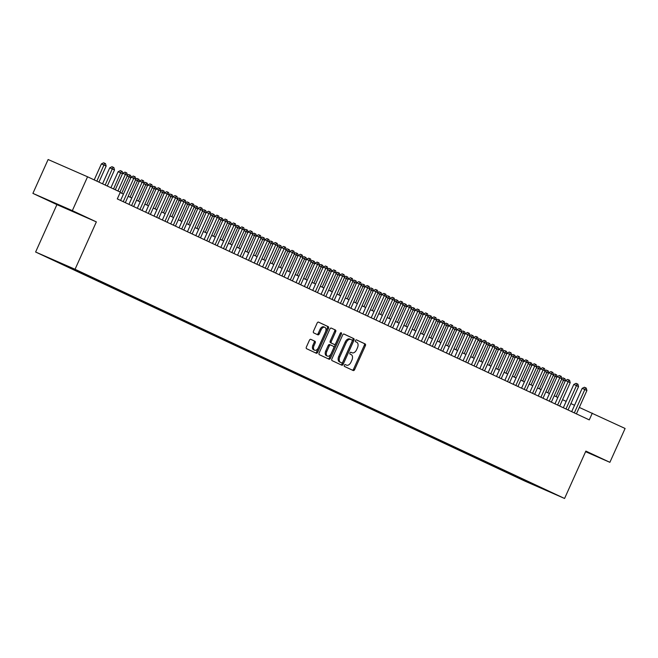 <?xml version="1.0" encoding="UTF-8"?>
<svg xmlns="http://www.w3.org/2000/svg" width="658" height="658" viewBox="0 0 658 658"><rect width="100%" height="100%" fill="white"/><g stroke="black" fill="none" stroke-linecap="round" stroke-linejoin="round"><path stroke-width="0.99" d="M344.356 365.256A1.02 0.633 113.6 0 0 344.512 366.457L353.223 370.536A1.456 0.905 113.6 0 0 353.239 370.544A1.456 0.905 113.6 0 0 354.646 369.59L365.396 345.664A1.456 0.905 113.6 0 0 365.174 343.953L356.463 339.873A1.02 0.633 113.6 0 0 355.624 341.732L356.751 342.267A4.664 2.895 113.6 0 1 357.467 347.745L356.57 349.735A4.664 2.895 113.6 0 1 352.071 352.778A4.664 2.895 113.6 0 1 352.03 352.762L350.903 352.236A1.02 0.633 113.6 0 0 350.072 354.094L351.199 354.621A4.664 2.895 113.6 0 1 351.907 360.107L351.01 362.097A4.664 2.895 113.6 0 1 346.519 365.141A4.664 2.895 113.6 0 1 346.478 365.124L345.351 364.598A1.02 0.633 113.6 0 0 344.356 365.256M56.654 204.103L72.141 210.988L56.654 204.103M585.661 451.553L587.972 452.507L585.727 451.404M44.966 256.307L52.706 259.754L44.966 256.307M310.823 339.339A1.456 0.905 113.6 0 0 310.806 339.331A1.456 0.905 113.6 0 0 309.408 340.285L306.389 346.996A1.456 0.905 113.6 0 0 306.612 348.707L316.284 353.239A1.456 0.905 113.6 0 0 316.301 353.247A1.456 0.905 113.6 0 0 317.707 352.293L328.457 328.375A1.456 0.905 113.6 0 0 328.235 326.656L318.554 322.132A1.456 0.905 113.6 0 0 318.546 322.124A1.456 0.905 113.6 0 0 317.14 323.07L313.496 331.18A1.456 0.905 113.6 0 0 313.718 332.89L317.863 334.832A1.456 0.905 113.6 0 0 317.872 334.84A1.456 0.905 113.6 0 0 319.278 333.886L321.088 329.864A3.899 2.418 113.6 0 1 324.838 327.322A3.899 2.418 113.6 0 1 325.471 331.92L318.39 347.671A3.899 2.418 113.6 0 1 314.639 350.212A3.899 2.418 113.6 0 1 314.006 345.615L315.182 342.991A1.456 0.905 113.6 0 0 314.96 341.28L310.798 339.331M96.356 221.886L72.339 210.642L87.555 176.788L48.116 159.524L32.9 193.378L56.917 204.622L35.614 252.014L75.053 269.278L96.356 221.886L56.917 204.622M585.595 451.692L609.884 462.327L585.867 451.084L564.572 498.476L75.053 269.278M609.884 462.327L625.1 428.473L579.303 407.425M87.555 176.788L120.34 192.136L117.297 198.905L589.272 419.894L592.315 413.125M331.887 358.939A1.456 0.905 113.6 0 0 332.109 360.65L341.79 365.182A1.456 0.905 113.6 0 0 341.798 365.19A1.456 0.905 113.6 0 0 343.205 364.236L353.955 340.309A1.456 0.905 113.6 0 0 353.733 338.599L344.06 334.067A1.456 0.905 113.6 0 0 344.044 334.058A1.456 0.905 113.6 0 0 342.645 335.012L331.887 358.939M329.033 359.21L319.36 354.678A1.456 0.905 113.6 0 1 319.138 352.968L329.888 329.041A1.456 0.905 113.6 0 1 331.295 328.095A1.456 0.905 113.6 0 0 331.295 328.095L335.448 330.036A1.456 0.905 113.6 0 1 335.67 331.747L331.311 341.453A1.456 0.905 113.6 0 0 331.533 343.163L334.28 344.455A1.456 0.905 113.6 0 0 334.297 344.455A1.456 0.905 113.6 0 0 335.695 343.509L340.235 333.409A1.02 0.633 113.6 0 1 341.387 333.943L330.456 358.265A1.456 0.905 113.6 0 1 329.049 359.219A1.456 0.905 113.6 0 0 329.049 359.219M528.752 482.618L519.409 478.424L528.752 482.618M35.614 252.014L525.133 481.212L564.572 498.476M60.051 262.813L52.303 259.704L516.76 477.165L524.22 480.43L524.944 480.052M59.763 262.97L83.426 273.325L547.884 490.786L524.22 480.43M72.339 210.642L32.9 193.378M574.549 405.295L570.914 403.593M566.193 401.38L562.565 399.686M557.844 397.473L554.209 395.771M549.488 393.558L545.86 391.855M541.131 389.651L537.504 387.949M532.783 385.736L529.147 384.033M524.426 381.829L520.799 380.127M516.069 377.914L512.442 376.212M507.721 374.007L504.086 372.305M499.364 370.092L495.737 368.39M491.016 366.177L487.381 364.483M482.659 362.27L479.032 360.568M474.303 358.355L470.676 356.661M465.954 354.448L462.319 352.746M457.598 350.533L453.971 348.839M449.241 346.626L445.614 344.924M440.893 342.711L437.257 341.017M432.536 338.804L428.909 337.102M424.188 334.889L420.552 333.195M415.831 330.982L412.204 329.28M407.475 327.067L403.848 325.365M399.126 323.16L395.491 321.458M390.77 319.245L387.143 317.543M382.413 315.338L378.786 313.636M374.065 311.423L370.429 309.721M365.708 307.508L362.081 305.814M357.36 303.601L353.724 301.899M349.003 299.686L345.376 297.992M340.647 295.779L337.019 294.077M332.298 291.864L328.663 290.17M323.942 287.957L320.314 286.255M315.585 284.042L311.958 282.348M307.237 280.135L303.601 278.433M298.88 276.22L295.253 274.526M290.532 272.313L286.896 270.611M282.175 268.398L278.548 266.704M273.818 264.491L270.191 262.789M265.47 260.576L261.835 258.874M257.114 256.669L253.486 254.967M248.757 252.754L245.13 251.052M240.409 248.847L236.773 247.145M232.052 244.932L228.425 243.23M223.704 241.017L220.068 239.323M215.347 237.11L211.72 235.408M206.99 233.195L203.363 231.501M198.642 229.288L195.007 227.586M190.285 225.373L186.658 223.679M181.929 221.466L178.302 219.764M173.58 217.551L169.945 215.857M165.224 213.644L161.597 211.942M156.875 209.729L153.24 208.035M148.519 205.822L144.892 204.12M140.162 201.907L136.535 200.213M131.814 198L128.178 196.298M123.457 194.085L120.159 192.539M517.114 476.384L516.76 477.165M533.77 484.181L533.408 484.732M352.334 370.117A1.456 0.905 113.6 0 0 353.576 369.122L364.326 345.203A1.456 0.905 113.6 0 0 364.104 343.484L356.315 339.841M340.893 364.762A1.456 0.905 113.6 0 0 342.135 363.767L352.894 339.841A1.456 0.905 113.6 0 0 352.672 338.13L343.879 334.017M341.724 362.895A1.02 0.633 113.6 0 0 342.711 362.237L352.153 341.239A1.02 0.633 113.6 0 0 351.997 340.038L350.804 339.479A4.664 2.895 113.6 0 0 350.763 339.462A4.664 2.895 113.6 0 0 346.272 342.505L339.824 356.858A4.664 2.895 113.6 0 0 340.531 362.344L340.655 362.435A1.02 0.633 113.6 0 0 340.671 362.443L341.732 362.903M350.722 339.446L349.743 339.01A4.664 2.895 113.6 0 0 349.702 338.993A4.664 2.895 113.6 0 0 345.203 342.037L346.272 342.505M340.655 362.435L339.47 361.875A4.664 2.895 113.6 0 1 338.755 356.389L345.203 342.037M331.13 328.046L335.448 330.036M334.297 344.455L333.228 343.994A1.456 0.905 113.6 0 0 333.244 343.994A1.456 0.905 113.6 0 1 333.211 343.986L330.464 342.703A1.456 0.905 113.6 0 1 330.242 340.984L334.609 331.287A1.456 0.905 113.6 0 0 334.379 329.568M328.145 358.791A1.456 0.905 113.6 0 0 329.387 357.796L340.318 333.474A1.02 0.633 113.6 0 0 340.441 333.071M326.787 351.52A3.899 2.418 113.6 0 0 327.413 356.118A3.899 2.418 113.6 0 0 331.171 353.576L333.664 348.024A1.456 0.905 113.6 0 0 333.441 346.314L330.694 345.022A1.456 0.905 113.6 0 0 330.686 345.022A1.456 0.905 113.6 0 0 329.28 345.968L326.787 351.52L325.718 351.051A3.899 2.418 113.6 0 0 326.352 355.649L327.413 356.118M330.67 345.014L329.633 344.562A1.456 0.905 113.6 0 0 329.617 344.553A1.456 0.905 113.6 0 0 328.21 345.508L329.28 345.968M325.718 351.051L328.21 345.508M314.639 350.212L313.57 349.752A3.899 2.418 113.6 0 1 312.937 345.154L314.121 342.522A1.456 0.905 113.6 0 0 313.899 340.811L310.65 339.289M324.838 327.322L323.777 326.853A3.899 2.418 113.6 0 0 320.018 329.403L321.088 329.864M316.967 334.42A1.456 0.905 113.6 0 0 318.209 333.425L320.018 329.403M315.396 352.828A1.456 0.905 113.6 0 0 316.638 351.833L327.388 327.906A1.456 0.905 113.6 0 0 327.166 326.195L318.382 322.075M565.238 381.007L563.503 380.192L556.109 396.659M561.792 378.547L563.059 377.914L564.959 378.769L565.436 380.571M564.12 378.383L563.503 380.192L561.587 379.353M574.319 412.895L584.822 389.528L586.911 390.507L576.408 413.874M571.687 411.661L582.157 388.36L584.822 389.528L585.439 387.71L586.278 388.105L586.911 390.507M582.157 388.36L584.378 387.241L585.439 387.71M556.882 377.1L555.146 376.286L547.752 392.744M553.436 374.641L554.702 373.999L556.602 374.863L557.079 376.664M555.771 374.468L555.146 376.286L553.23 375.447M548.533 373.185L546.798 372.37L539.395 388.837M545.087 370.725L546.346 370.092L548.254 370.947L548.731 372.749M547.415 370.553L546.798 372.37L544.882 371.531M540.177 369.278L538.441 368.464L531.047 384.922M536.731 366.819L537.997 366.177L539.897 367.041L540.374 368.842M539.058 366.646L538.441 368.464L536.525 367.625M531.829 365.363L530.093 364.548L522.691 381.015M528.374 362.903L529.641 362.27L531.541 363.126L532.018 364.927M530.71 362.731L530.093 364.548L528.168 363.709M565.97 408.98L576.466 385.613L578.555 386.591L568.051 409.959M563.33 407.746L573.801 384.453L576.466 385.613L577.082 383.803L577.921 384.19L578.555 386.591M573.801 384.453L576.021 383.334L577.082 383.803M557.614 405.073L568.117 381.706L570.206 382.685L559.703 406.052M554.982 403.839L565.452 380.538L568.117 381.706L568.734 379.888L569.565 380.283L570.206 382.685M565.452 380.538L567.665 379.419L568.734 379.888M549.257 401.158L559.761 377.791L561.85 378.769L551.346 402.137M546.625 399.924L557.096 376.631L559.761 377.791L560.377 375.981L561.216 376.368L561.85 378.769M557.096 376.631L559.316 375.512L560.377 375.981M540.909 397.251L551.404 373.884L553.493 374.863L542.998 398.23M538.269 396.017L548.739 372.716L551.404 373.884L552.029 372.066L552.86 372.461L553.493 374.863M548.739 372.716L550.96 371.597L552.029 372.066M523.472 361.456L521.736 360.642L514.342 377.1M520.026 358.997L521.292 358.355L523.192 359.21L523.669 361.02M522.353 358.824L521.736 360.642L519.82 359.803M532.552 393.336L543.056 369.969L545.145 370.947L534.641 394.315M529.92 392.102L540.391 368.809L543.056 369.969L543.673 368.151L544.511 368.546L545.145 370.947M540.391 368.809L542.603 367.69L543.673 368.151M515.115 357.541L513.38 356.726L505.986 373.193M511.669 355.081L512.936 354.448L514.836 355.304L515.313 357.105M514.005 354.909L513.38 356.726L511.463 355.888M524.196 389.429L534.699 366.062L536.788 367.041L526.285 390.408M521.564 388.195L532.034 364.894L534.699 366.062L535.316 364.244L536.155 364.631L536.788 367.041M532.034 364.894L534.255 363.775L535.316 364.244M506.767 353.634L505.031 352.82L497.629 369.278M503.312 351.175L504.579 350.533L506.479 351.388L506.956 353.198M505.648 351.002L505.031 352.82L503.115 351.981M515.847 385.514L526.351 362.147L528.432 363.126L517.936 386.493M513.207 384.28L523.686 360.979L526.351 362.147L526.968 360.329L527.798 360.724L528.432 363.126M523.686 360.979L525.898 359.868L526.968 360.329M498.41 349.719L496.675 348.904L489.281 365.371M494.964 347.26L496.231 346.626L498.131 347.482L498.608 349.283M497.292 347.087L496.675 348.904L494.758 348.066M507.491 381.607L517.994 358.24L520.083 359.219L509.58 382.586M504.859 380.373L515.329 357.072L517.994 358.24L518.611 356.422L519.45 356.809L520.083 359.219M515.329 357.072L517.55 355.953L518.611 356.422M490.054 345.804L488.318 344.998L480.924 361.456M486.607 343.353L487.874 342.711L489.774 343.566L490.251 345.376M488.943 343.18L488.318 344.998L486.402 344.159M499.142 377.692L509.637 354.325L511.727 355.304L501.223 378.671M496.502 376.458L506.973 353.157L509.637 354.325L510.254 352.507L511.093 352.902L511.727 355.304M506.973 353.157L509.193 352.046L510.254 352.507M481.705 341.897L479.97 341.083L472.567 357.549M478.259 339.438L479.517 338.804L481.426 339.66L481.903 341.461M480.587 339.265L479.97 341.083L478.053 340.244M490.786 373.785L501.289 350.418L503.378 351.397L492.875 374.764M488.154 372.551L498.624 349.25L501.289 350.418L501.906 348.6L502.737 348.987L503.378 351.397M498.624 349.25L500.837 348.131L501.906 348.6M473.349 337.982L471.613 337.176L464.219 353.634M469.902 335.531L471.169 334.889L473.069 335.745L473.546 337.554M472.23 335.358L471.613 337.176L469.697 336.337M482.429 369.87L492.932 346.503L495.022 347.482L484.518 370.849M479.797 368.636L490.268 345.335L492.932 346.503L493.549 344.685L494.388 345.08L495.022 347.482M490.268 345.335L492.488 344.224L493.549 344.685M465 334.075L463.265 333.261L455.862 349.727M461.546 331.616L462.813 330.974L464.712 331.838L465.19 333.639M463.882 331.443L463.265 333.261L461.348 332.422M474.081 365.963L484.576 342.596L486.665 343.575L476.17 366.934M471.441 364.729L481.911 341.428L484.576 342.596L485.201 340.778L486.032 341.165L486.665 343.575M481.911 341.428L484.132 340.309L485.201 340.778M456.644 330.16L454.908 329.354L447.514 345.812M453.197 327.7L454.464 327.067L456.364 327.923L456.841 329.732M455.525 327.536L454.908 329.354L452.992 328.515M465.724 362.048L476.228 338.681L478.317 339.66L467.813 363.027M463.092 360.814L473.563 337.513L476.228 338.681L476.844 336.863L477.683 337.258L478.317 339.66M473.563 337.513L475.775 336.394L476.844 336.863M448.287 326.253L446.552 325.439L439.157 341.905M444.841 323.794L446.108 323.152L448.008 324.016L448.485 325.817M447.177 323.621L446.552 325.439L444.635 324.6M457.368 358.141L467.871 334.774L469.96 335.745L459.457 359.112M454.736 356.907L465.206 333.606L467.871 334.774L468.488 332.956L469.327 333.343L469.96 335.745M465.206 333.606L467.427 332.487L468.488 332.956M439.939 322.338L438.203 321.532L430.801 337.99M436.484 319.878L437.751 319.245L439.651 320.101L440.128 321.902M438.82 319.714L438.203 321.532L436.287 320.685M449.019 354.226L459.523 330.859L461.603 331.838L451.108 355.205M446.379 352.992L456.858 329.691L459.523 330.859L460.139 329.041L460.97 329.436L461.603 331.838M456.858 329.691L459.07 328.572L460.139 329.041M431.582 318.431L429.847 317.617L422.452 334.075M428.136 315.972L429.403 315.33L431.303 316.194L431.78 317.995M430.464 315.799L429.847 317.617L427.93 316.778M440.663 350.311L451.166 326.952L453.255 327.923L442.752 351.29M438.031 349.077L448.501 325.784L451.166 326.952L451.783 325.134L452.622 325.521L453.255 327.923M448.501 325.784L450.722 324.665L451.783 325.134M423.226 314.516L421.498 313.702L414.096 330.168M419.779 312.056L421.046 311.423L422.946 312.279L423.423 314.08M422.115 311.892L421.498 313.702L419.574 312.863M432.314 346.404L442.809 323.037L444.898 324.016L434.395 347.383M429.674 345.17L440.144 321.869L442.809 323.037L443.426 321.219L444.265 321.614L444.898 324.016M440.144 321.869L442.365 320.75L443.426 321.219M414.877 310.609L413.142 309.795L405.739 326.253M411.431 308.15L412.689 307.508L414.598 308.372L415.075 310.173M413.759 307.977L413.142 309.795L411.225 308.956M423.958 342.489L434.461 319.122L436.55 320.101L426.047 343.468M421.326 341.255L431.796 317.962L434.461 319.122L435.078 317.312L435.909 317.699L436.55 320.101M431.796 317.962L434.009 316.843L435.078 317.312M406.521 306.694L404.785 305.88L397.391 322.346M403.074 304.235L404.341 303.601L406.241 304.457L406.718 306.258M405.402 304.062L404.785 305.88L402.869 305.041M415.601 338.582L426.104 315.215L428.194 316.194L417.69 339.561M412.969 337.348L423.439 314.047L426.104 315.215L426.721 313.397L427.56 313.792L428.194 316.194M423.439 314.047L425.66 312.928L426.721 313.397M398.172 302.787L396.437 301.973L389.034 318.431M394.718 300.328L395.984 299.686L397.884 300.55L398.361 302.351M397.054 300.155L396.437 301.973L394.52 301.134M407.253 334.667L417.748 311.3L419.837 312.279L409.342 335.646M404.612 333.433L415.083 310.14L417.748 311.3L418.373 309.482L419.204 309.877L419.837 312.279M415.083 310.14L417.304 309.021L418.373 309.482M389.816 298.872L388.08 298.058L380.686 314.524M386.369 296.413L387.636 295.779L389.536 296.635L390.013 298.436M388.697 296.24L388.08 298.058L386.164 297.219M398.896 330.76L409.399 307.393L411.489 308.372L400.985 331.739M396.264 329.526L406.734 306.225L409.399 307.393L410.016 305.575L410.855 305.97L411.489 308.372M406.734 306.225L408.947 305.106L410.016 305.575M381.459 294.965L379.724 294.151L372.329 310.609M378.013 292.506L379.279 291.864L381.179 292.72L381.656 294.529M380.349 292.333L379.724 294.151L377.807 293.312M390.539 326.845L401.043 303.478L403.132 304.457L392.629 327.824M387.907 325.611L398.378 302.318L401.043 303.478L401.66 301.66L402.499 302.055L403.132 304.457M398.378 302.318L400.599 301.2L401.66 301.66M373.111 291.05L371.375 290.236L363.973 306.702M369.656 288.591L370.923 287.957L372.823 288.813L373.3 290.614M371.992 288.418L371.375 290.236L369.459 289.397M382.191 322.938L392.694 299.571L394.775 300.55L384.28 323.917M379.551 321.704L390.029 298.403L392.694 299.571L393.311 297.753L394.142 298.14L394.775 300.55M390.029 298.403L392.242 297.284L393.311 297.753M364.754 287.135L363.019 286.329L355.624 302.787M361.308 284.684L362.574 284.042L364.474 284.898L364.951 286.707M363.635 284.511L363.019 286.329L361.102 285.49M373.834 319.023L384.338 295.656L386.427 296.635L375.924 320.002M371.202 317.789L381.673 294.488L384.338 295.656L384.955 293.838L385.794 294.233L386.427 296.635M381.673 294.488L383.894 293.378L384.955 293.838M356.397 283.228L354.67 282.414L347.268 298.88M352.951 280.769L354.218 280.135L356.118 280.991L356.595 282.792L346.141 306.06M355.287 280.596L354.67 282.414L352.746 281.575M365.486 315.116L375.981 291.749L378.07 292.728L367.567 316.095M362.846 313.882L373.316 290.581L375.981 291.749L376.598 289.931L377.437 290.318L378.07 292.728M373.316 290.581L375.537 289.462L376.598 289.931M348.049 279.313L346.314 278.507L338.911 294.965M344.603 276.862L345.861 276.22L347.769 277.076L348.246 278.885M346.93 276.689L346.314 278.507L344.397 277.668M357.13 311.201L367.633 287.834L369.722 288.813L359.219 312.18M354.498 309.967L364.968 286.666L367.633 287.834L368.25 286.016L369.08 286.411L369.722 288.813M364.968 286.666L367.18 285.556L368.25 286.016M339.692 275.406L337.957 274.592L330.563 291.058M336.246 272.947L337.513 272.313L339.413 273.169L339.89 274.97M338.574 272.774L337.957 274.592L336.041 273.753M348.773 307.294L359.276 283.927L361.365 284.906L350.862 308.273M359.893 282.109L359.276 283.927L356.611 282.759L358.832 281.64L359.893 282.109L360.732 282.496L361.365 284.906M331.344 271.491L329.609 270.685L322.206 287.143M327.89 269.04L329.156 268.398L331.056 269.254L331.533 271.063M330.226 268.867L329.609 270.685L327.692 269.846M340.425 303.379L350.92 280.012L353.009 280.991L342.514 304.358M337.784 302.145L348.255 278.844L350.92 280.012L351.545 278.194L352.375 278.589L353.009 280.991M348.255 278.844L350.475 277.734L351.545 278.194M322.988 267.584L321.252 266.77L313.858 283.236M319.541 265.125L320.808 264.483L322.708 265.347L323.185 267.148M321.869 264.952L321.252 266.77L319.336 265.931M332.068 299.472L342.571 276.105L344.66 277.084L334.157 300.443M329.436 298.239L339.906 274.937L342.571 276.105L343.188 274.287L344.027 274.674L344.66 277.084M339.906 274.937L342.119 273.818L343.188 274.287M314.631 263.669L312.895 262.863L305.501 279.321M311.185 261.21L312.451 260.576L314.351 261.432L314.828 263.241M313.521 261.045L312.895 262.863L310.979 262.024M323.711 295.557L334.215 272.19L336.304 273.169L325.8 296.536M321.079 294.323L331.55 271.022L334.215 272.19L334.832 270.372L335.67 270.767L336.304 273.169M331.55 271.022L333.771 269.903L334.832 270.372M306.283 259.762L304.547 258.948L297.145 275.406M302.828 257.303L304.095 256.661L305.995 257.525L306.472 259.326M305.164 257.13L304.547 258.948L302.631 258.109M315.363 291.65L325.866 268.283L327.947 269.254L317.452 292.621M312.723 290.417L323.201 267.115L325.866 268.283L326.483 266.465L327.314 266.852L327.947 269.254M323.201 267.115L325.414 265.996L326.483 266.465M297.926 255.847L296.19 255.033L288.796 271.499M294.48 253.388L295.746 252.754L297.646 253.61L298.123 255.411M296.807 253.223L296.19 255.033L294.274 254.194M307.006 287.735L317.51 264.368L319.599 265.347L309.096 288.714M304.374 286.501L314.845 263.2L317.51 264.368L318.127 262.55L318.966 262.945L319.599 265.347M314.845 263.2L317.066 262.081L318.127 262.55M289.569 251.94L287.842 251.126L280.44 267.584M286.123 249.481L287.39 248.839L289.29 249.703L289.767 251.504M288.459 249.308L287.842 251.126L285.917 250.287M298.658 283.82L309.153 260.461L311.242 261.432L300.739 284.799M296.018 282.586L306.488 259.293L309.153 260.461L309.77 258.643L310.609 259.03L311.242 261.432M306.488 259.293L308.709 258.175L309.77 258.643M281.221 248.025L279.486 247.211L272.083 263.677M277.775 245.566L279.033 244.932L280.941 245.788L281.418 247.589L270.956 270.857M280.102 245.401L279.486 247.211L277.569 246.372M290.301 279.913L300.805 256.546L302.894 257.525L292.391 280.892M287.669 278.679L298.14 255.378L300.805 256.546L301.422 254.728L302.252 255.123L302.894 257.525M298.14 255.378L300.352 254.259L301.422 254.728M272.864 244.118L271.129 243.304L263.735 259.762M269.418 241.659L270.685 241.017L272.585 241.881L273.062 243.682L262.608 266.942M271.746 241.486L271.129 243.304L269.212 242.465M281.945 275.998L292.448 252.631L294.537 253.61L284.034 276.977M279.313 274.764L289.783 251.471L292.448 252.631L293.065 250.821L293.904 251.208L294.537 253.61M289.783 251.471L292.004 250.353L293.065 250.821M264.516 240.203L262.781 239.389L255.378 255.855M261.061 237.744L262.328 237.11L264.228 237.966L264.705 239.767M263.397 237.571L262.781 239.389L260.864 238.55M273.596 272.091L284.091 248.724L286.181 249.703L275.686 273.07M284.717 246.906L284.091 248.724L281.427 247.556L283.647 246.437L284.717 246.906L285.547 247.301L286.181 249.703M256.159 236.296L254.424 235.482L247.03 251.94M252.713 233.837L253.98 233.195L255.88 234.051L256.357 235.86M255.041 233.664L254.424 235.482L252.507 234.643M265.24 268.176L275.743 244.809L277.832 245.788L267.329 269.155M276.36 242.991L275.743 244.809L273.078 243.649L275.291 242.531L276.36 242.991L277.199 243.386L277.832 245.788M247.803 232.381L246.067 231.567L238.673 248.033M244.357 229.922L245.623 229.288L247.523 230.144L248 231.945M246.692 229.749L246.067 231.567L244.151 230.728M256.883 264.269L267.387 240.902L269.476 241.881L258.972 265.248M254.251 263.036L264.722 239.734L267.387 240.902L268.003 239.084L268.842 239.479L269.476 241.881M264.722 239.734L266.942 238.615L268.003 239.084M239.454 228.474L237.719 227.66L230.316 244.118M236 226.015L237.267 225.373L239.167 226.229L239.644 228.038M238.336 225.842L237.719 227.66L235.803 226.821M248.535 260.354L259.038 236.987L261.119 237.966L250.624 261.333M245.895 259.12L256.373 235.827L259.038 236.987L259.655 235.169L260.486 235.564L261.119 237.966M256.373 235.827L258.586 234.709L259.655 235.169M231.098 224.559L229.362 223.745L221.968 240.211M227.652 222.1L228.918 221.466L230.818 222.322L231.295 224.123M229.979 221.927L229.362 223.745L227.446 222.906M240.178 256.447L250.682 233.08L252.771 234.059L242.267 257.426M237.546 255.214L248.017 231.912L250.682 233.08L251.298 231.262L252.137 231.649L252.771 234.059M248.017 231.912L250.237 230.794L251.298 231.262M222.741 220.644L221.014 219.838L213.611 236.296M219.295 218.193L220.562 217.551L222.462 218.407L222.939 220.216M221.631 218.02L221.014 219.838L219.089 218.999M231.83 252.532L242.325 229.165L244.414 230.144L233.911 253.511M229.19 251.298L239.66 227.997L242.325 229.165L242.942 227.347L243.781 227.742L244.414 230.144M239.66 227.997L241.881 226.887L242.942 227.347M214.393 216.737L212.657 215.923L205.255 232.389M210.947 214.278L212.205 213.644L214.113 214.5L214.59 216.301M213.274 214.105L212.657 215.923L210.741 215.084M223.473 248.625L233.977 225.258L236.066 226.237L225.562 249.604M220.841 247.392L231.312 224.09L233.977 225.258L234.593 223.44L235.424 223.827L236.066 226.237M231.312 224.09L233.524 222.972L234.593 223.44M206.036 212.822L204.301 212.016L196.906 228.474M202.59 210.371L203.857 209.729L205.757 210.585L206.234 212.394M204.918 210.198L204.301 212.016L202.384 211.177M215.117 244.71L225.62 221.343L227.709 222.322L217.206 245.689M212.485 243.476L222.955 220.175L225.62 221.343L226.237 219.525L227.076 219.92L227.709 222.322M222.955 220.175L225.176 219.065L226.237 219.525M197.688 208.915L195.952 208.101L188.55 224.567M194.233 206.456L195.5 205.822L197.4 206.678L197.877 208.479L187.423 231.748M196.569 206.283L195.952 208.101L194.036 207.262M206.768 240.803L217.263 217.436L219.353 218.415L208.857 241.774M204.128 239.57L214.598 216.268L217.263 217.436L217.888 215.618L218.719 216.005L219.353 218.415M214.598 216.268L216.819 215.15L217.888 215.618M189.331 205L187.596 204.194L180.202 220.652M185.885 202.541L187.152 201.907L189.052 202.763L189.529 204.572M188.213 202.376L187.596 204.194L185.679 203.355M198.412 236.888L208.915 213.521L211.004 214.5L200.501 237.867M195.78 235.654L206.25 212.353L208.915 213.521L209.532 211.703L210.371 212.098L211.004 214.5M206.25 212.353L208.463 211.243L209.532 211.703M180.975 201.093L179.239 200.279L171.845 216.745M177.528 198.634L178.795 197.992L180.695 198.856L181.172 200.657M179.864 198.461L179.239 200.279L177.323 199.44M190.055 232.981L200.558 209.614L202.648 210.585L192.144 233.952M201.175 207.796L200.558 209.614L197.893 208.446L200.114 207.328L201.175 207.796L202.014 208.183L202.648 210.585M172.626 197.178L170.891 196.372L163.488 212.83M169.172 194.719L170.438 194.085L172.338 194.941L172.815 196.75M171.508 194.554L170.891 196.372L168.974 195.525M181.707 229.066L192.21 205.699L194.291 206.678L183.796 230.045M179.066 227.833L189.545 204.531L192.21 205.699L192.827 203.881L193.658 204.276L194.291 206.678M189.545 204.531L191.758 203.412L192.827 203.881M164.27 193.271L162.534 192.457L155.14 208.915M160.823 190.812L162.09 190.17L163.99 191.034L164.467 192.835M163.151 190.639L162.534 192.457L160.618 191.618M173.35 225.151L183.853 201.792L185.943 202.763L175.439 226.13M170.718 223.926L181.189 200.624L183.853 201.792L184.47 199.974L185.309 200.361L185.943 202.763M181.189 200.624L183.409 199.506L184.47 199.974M155.913 189.356L154.186 188.542L146.783 205.008M152.467 186.897L153.733 186.263L155.633 187.119L156.111 188.92M154.803 186.732L154.186 188.542L152.261 187.703M165.002 221.244L175.497 197.877L177.586 198.856L167.083 222.223M162.362 220.011L172.832 196.709L175.497 197.877L176.114 196.059L176.953 196.454L177.586 198.856M172.832 196.709L175.053 195.591L176.114 196.059M147.565 185.449L145.829 184.635L138.427 201.093M144.118 182.99L145.377 182.348L147.285 183.212L147.762 185.013M146.446 182.817L145.829 184.635L143.913 183.796M156.645 217.329L167.148 193.962L169.238 194.941L158.734 218.308M154.013 216.095L164.484 192.802L167.148 193.962L167.765 192.152L168.596 192.539L169.238 194.941M164.484 192.802L166.696 191.684L167.765 192.152M139.208 181.534L137.473 180.72L130.078 197.186M135.762 179.075L137.029 178.441L138.928 179.297L139.406 181.098M138.09 178.91L137.473 180.72L135.556 179.881M148.289 213.422L158.792 190.055L160.881 191.034L150.378 214.401M145.657 212.189L156.127 188.887L158.792 190.055L159.409 188.237L160.248 188.632L160.881 191.034M156.127 188.887L158.348 187.769L159.409 188.237M130.86 177.627L129.124 176.813L121.722 193.271M127.405 175.168L128.672 174.526L130.572 175.39L131.049 177.191M129.741 174.995L129.124 176.813L127.208 175.974M139.94 209.507L150.435 186.14L152.524 187.119L142.029 210.486M137.3 208.273L147.77 184.98L150.435 186.14L151.06 184.33L151.891 184.717L152.524 187.119M147.77 184.98L149.991 183.862L151.06 184.33M122.503 173.712L118.103 171.738L110.914 187.727M118.103 171.738L120.324 170.619L121.385 171.08L113.554 188.961M121.385 171.08L122.224 171.475L122.701 173.276L115.282 189.775M131.584 205.6L142.087 182.233L144.176 183.212L133.673 206.579M128.952 204.367L139.422 181.065L142.087 182.233L142.704 180.415L143.543 180.81L144.176 183.212M139.422 181.065L141.635 179.947L142.704 180.415M107.287 186.025L114.5 169.97L109.746 167.823L102.566 183.812M109.746 167.823L111.967 166.704L113.036 167.173L105.198 185.046M113.036 167.173L113.867 167.56L114.5 169.97M123.227 201.685L133.73 178.318L135.819 179.297L125.316 202.664M120.595 200.451L131.065 177.158L133.73 178.318L134.347 176.5L135.186 176.895L135.819 179.297M131.065 177.158L133.286 176.04L134.347 176.5M98.93 182.118L106.152 166.055L101.398 163.908L94.209 179.905M101.398 163.908L103.61 162.797L104.68 163.258L96.841 181.139M104.68 163.258L105.51 163.653L106.152 166.055M117.922 191.009L125.382 174.411L127.463 175.39L120.011 191.988M125.999 172.593L125.382 174.411L122.717 173.243L124.93 172.125L125.999 172.593L126.829 172.98L127.463 175.39M345.409 364.655L346.478 365.124M350.969 352.293L352.03 352.762M364.104 343.484L365.174 343.953M364.326 345.203L365.396 345.664M353.576 369.122L354.646 369.59M352.672 338.13L353.733 338.599M352.894 339.841L353.955 340.309M342.135 363.767L343.205 364.236M338.755 356.389L339.824 356.858M339.47 361.875L340.531 362.344M334.609 331.287L335.67 331.747M330.242 340.984L331.311 341.453M330.464 342.703L331.533 343.163M333.211 343.986L334.28 344.455M340.318 333.474L341.387 333.943M329.387 357.796L330.456 358.265M313.899 340.811L314.96 341.28M314.121 342.522L315.182 342.991M312.937 345.154L314.006 345.615M318.209 333.425L319.278 333.886M327.166 326.195L328.235 326.656M327.388 327.906L328.457 328.375M316.638 351.833L317.707 352.293M345.45 364.68L346.519 365.141M351.01 352.318L352.071 352.778M349.702 338.993L350.763 339.462M329.617 344.553L330.686 345.022"/></g></svg>
